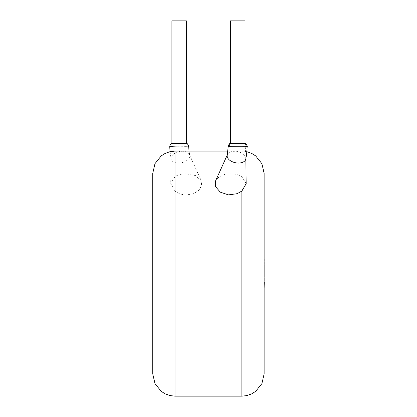 <?xml version="1.0" encoding="UTF-8"?>
<svg xmlns="http://www.w3.org/2000/svg" width="417" height="417" viewBox="0 0 417 417"><rect width="100%" height="100%" fill="white"/><g stroke="black" fill="none" stroke-linecap="round" stroke-linejoin="round"><path stroke-width="0.31" stroke-dasharray="2.08 1.56" d="M229.168 146.581C223.486 146.127 240.39 145.658 245.837 146.424L247.145 146.602M244.993 143.37L230.512 143.37M169.735 146.602L169.828 146.638C170.829 146.831 189.276 146.82 188.677 146.424L189.725 155.635A9.466 5.661 168.3 0 0 189.667 155.249A9.466 5.661 168.3 0 0 189.438 154.54A9.466 5.661 168.3 0 0 180.399 151.439A9.466 5.661 168.3 0 0 171.059 158.356A9.466 5.661 168.3 0 0 171.069 158.721A9.466 5.661 168.3 0 0 171.126 159.101A9.466 5.661 168.3 0 0 180.399 162.911A9.466 5.661 168.3 0 0 189.725 155.635M171.898 143.37L186.378 143.37M244.993 20.85L230.512 20.85M245.759 159.101A9.466 5.661 11.7 0 0 245.832 158.356A9.466 5.661 11.7 0 0 244.789 155.635A9.466 5.661 11.7 0 0 232.665 151.439A9.466 5.661 11.7 0 0 227.453 154.54A9.466 5.661 11.7 0 0 227.218 155.249M246.171 183.636L241.86 176.573C236.861 173.79 231.143 173.086 224.716 174.457L219.04 176.876L215.657 180.738M171.898 20.85L186.378 20.85M175.031 396.15L175.031 191.054C178.095 193.462 181.838 194.765 186.258 194.953L193.295 193.806L198.826 190.355L201.64 185.601L201.234 180.733L195.432 175.547L185.768 173.769C181.572 173.858 177.991 174.791 175.031 176.573L175.031 151.105M264.138 373.872L264.138 173.383M152.752 173.383L152.752 373.872M175.031 191.054L170.715 183.636L175.031 176.573M264.138 282.304L264.138 284.582M264.248 267.511L264.248 287.683L264.138 267.511M264.248 284.582L264.248 282.309M264.138 287.683L264.138 284.707M264.248 284.707L264.138 259.452M264.248 274.777L264.248 259.452L264.248 274.777M246.176 146.456A3.341 3.002 88.1 0 0 244.107 143.37M169.828 146.638A3.341 3.31 84.5 0 1 171.934 143.37M245.837 146.424L244.789 155.635M241.86 176.573L241.86 396.15M227.453 154.54L227.296 154.889M189.031 151.105L189.667 155.249M189.438 154.54L201.234 180.733M246.833 151.668L241.86 151.105L227.854 151.105M171.059 158.356L170.715 183.636M170.053 151.668L171.126 159.101M245.832 158.356L245.837 158.726"/><path stroke-width="0.63" d="M246.176 146.456C251.915 146.831 235 146.836 229.527 146.602L228.224 146.424M230.512 143.37L244.993 143.37L244.993 20.85L230.512 20.85L230.512 143.37C229.579 143.333 228.813 144.35 228.214 146.424L227.218 155.249A9.466 5.661 11.7 0 0 228.193 158.721A9.466 5.661 11.7 0 0 240.312 162.911A9.466 5.661 11.7 0 0 245.759 159.101C246.009 157.303 246.655 156.177 247.151 146.607C246.828 144.673 246.108 143.594 244.993 143.375M186.378 143.37L171.898 143.37L171.898 20.85L186.378 20.85L186.378 143.37C187.306 143.323 188.067 144.339 188.672 146.419L188.578 146.362C187.514 145.596 169.135 146.247 169.735 146.602L170.053 151.668M215.657 180.738L215.615 186.753L220.332 192.18L228.412 194.88L237.143 193.697L241.86 191.054L246.171 183.636L245.837 158.726M246.833 151.668L251.503 153.3L255.652 155.89L261.902 163.662L264.138 173.383L264.138 373.872L261.902 383.593L255.652 391.37L251.503 393.956L246.718 395.613L241.86 396.15L241.86 191.054M152.752 373.872L152.752 173.383L154.983 163.662L161.238 155.89L165.231 153.378L170 151.684L175.031 151.105L175.031 396.15L170 395.577L165.231 393.877L161.238 391.37L154.983 383.593L152.752 373.872M264.138 282.231L264.138 259.452M264.248 282.231L264.138 287.683M229.168 146.581A3.341 3.008 -91.9 0 1 231.117 143.37M188.578 146.362A3.341 3.31 -96 0 0 186.253 143.37M227.296 154.889L215.652 180.733M188.677 146.424L189.031 151.105M241.86 396.15L175.031 396.15M227.854 151.105L175.031 151.105M169.735 146.602C170.037 144.689 170.756 143.615 171.898 143.37"/></g></svg>
